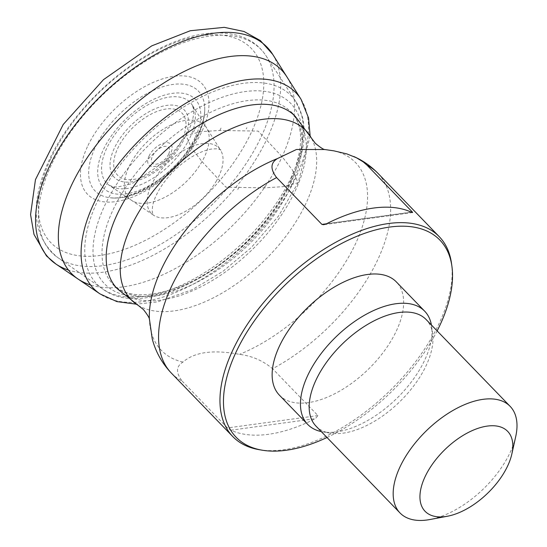 <?xml version="1.0" encoding="UTF-8"?>
<svg xmlns="http://www.w3.org/2000/svg" width="547" height="547" viewBox="0 0 547 547"><rect width="100%" height="100%" fill="white"/><g stroke="black" fill="none" stroke-linecap="round" stroke-linejoin="round"><path stroke-width="0.41" stroke-dasharray="2.73 2.05" d="M171.341 373.075A143.69 76.354 135.9 0 0 182.13 381.088C175.737 372.603 176.011 366.271 182.958 362.087C194.486 351.981 213.323 349.41 239.477 354.367C251.976 355.906 263.018 360.699 272.591 368.733A143.69 76.354 135.9 0 0 377.854 173.228M259.018 449.648A143.69 76.354 135.9 0 0 389.129 391.508A143.69 76.354 135.9 0 0 451.507 263.374M182.13 381.088L227.47 427.932L230.855 430.202A143.69 76.354 135.9 0 0 315.393 418.653L317.923 415.576L272.591 368.733M326.997 437.497A141.769 75.336 135.9 0 0 437.135 330.914M279.387 395.153A81.394 43.254 135.9 0 0 338.073 391.973A81.394 43.254 135.9 0 0 396.548 330.538A81.394 43.254 135.9 0 0 396.377 281.944M515.732 436.513A76.635 40.724 -44.1 0 1 429.956 519.52M315.995 426.127A76.635 40.724 135.9 0 0 329.985 433.108A76.635 40.724 135.9 0 0 399.378 402.1A76.635 40.724 135.9 0 0 432.65 333.766A76.635 40.724 135.9 0 0 426.134 319.544M321.274 431.583A81.394 43.254 135.9 0 0 322.573 431.836A81.394 43.254 135.9 0 0 396.281 398.9A81.394 43.254 135.9 0 0 431.617 326.313A81.394 43.254 135.9 0 0 431.412 325M202.007 161.597L225.966 187.183L264.242 187.84L282.854 186.698L298.101 182.78L292.426 170.035L282.122 156.709L258.163 131.116L219.887 130.466L201.275 131.601L186.028 135.526L191.703 148.271L202.007 161.597M272.666 54.317A151.724 80.628 -44.1 0 1 267.456 137.837A151.724 80.628 -44.1 0 1 68.437 270.068M286.854 76.819A146.24 77.715 -44.1 0 1 282.095 156.763A146.24 77.715 -44.1 0 1 281.835 157.324A146.24 77.715 -44.1 0 1 90.515 284.932M246.294 128.907L246.875 127.67A138.562 73.633 -44.1 0 1 246.294 128.907M219.867 130.507L221.344 127.424A107.574 57.161 -44.1 0 1 219.867 130.507M193.433 132.114L195.901 127.157A76.703 40.758 -44.1 0 1 193.433 132.114M187.354 142.692A58.057 30.851 -44.1 0 1 109.352 185.365L109.352 185.365A58.057 30.851 -44.1 0 1 126.966 120.6A58.057 30.851 -44.1 0 1 192.277 105.12L192.277 105.12A58.057 30.851 -44.1 0 1 190.267 137.051A58.057 30.851 -44.1 0 1 187.354 142.692M201.993 161.618A52.526 27.911 -44.1 0 1 131.41 200.25A52.526 27.911 -44.1 0 1 147.348 141.659A52.526 27.911 -44.1 0 1 206.431 127.656A52.526 27.911 -44.1 0 1 204.612 156.545A52.526 27.911 -44.1 0 1 201.993 161.618M216.633 180.551A46.994 24.971 -44.1 0 1 153.468 215.142A46.994 24.971 -44.1 0 1 167.724 162.719A46.994 24.971 -44.1 0 1 220.585 150.186A46.994 24.971 -44.1 0 1 218.957 176.038A46.994 24.971 -44.1 0 1 216.633 180.551M237.788 189.481L239.395 186.219A59.958 31.863 -44.1 0 1 237.788 189.481M264.222 187.874L264.885 186.479A90.891 48.3 -44.1 0 1 264.222 187.874M290.655 186.274A121.926 64.792 -44.1 0 1 290.443 186.725L290.655 186.274M301.048 99.315A140.757 74.795 -44.1 0 1 296.727 175.696A140.757 74.795 -44.1 0 1 296.221 176.811A140.757 74.795 -44.1 0 1 99.985 293.889M138.124 305.308A121.605 64.621 135.9 0 0 306.081 203.149A121.605 64.621 135.9 0 0 311.209 137.81M333.943 150.856A135.075 71.78 -44.1 0 1 355.803 243.176A135.075 71.78 -44.1 0 1 239.477 354.367M182.958 362.087A135.075 71.78 -44.1 0 1 149.331 318.368L149.365 319.325M295.271 116.402A123.861 65.818 -44.1 0 1 295.53 190.342A123.861 65.818 -44.1 0 1 206.547 283.831A123.861 65.818 -44.1 0 1 117.249 288.672M291.312 185.987A123.861 65.818 135.9 0 0 291.052 112.046A123.861 65.818 135.9 0 0 156.271 150.883A123.861 65.818 135.9 0 0 113.038 284.317A123.861 65.818 135.9 0 0 202.328 279.476A123.861 65.818 135.9 0 0 291.312 185.987M291.537 176.578A135.294 71.896 -44.1 0 1 199.956 275.476A135.294 71.896 -44.1 0 1 102.446 288.789A135.294 71.896 -44.1 0 1 144.025 138.227A135.294 71.896 -44.1 0 1 295.872 101.612A135.294 71.896 -44.1 0 1 291.537 176.578M261.343 136.531A145.789 77.469 135.9 0 0 266.013 55.753A145.789 77.469 135.9 0 0 161.994 51.979A145.789 77.469 135.9 0 0 51.199 165.235A145.789 77.469 135.9 0 0 57.592 257.446A145.789 77.469 135.9 0 0 162.664 243.1A145.789 77.469 135.9 0 0 261.343 136.531M87.39 146.801A79.575 42.29 135.9 0 0 148.237 189.303A79.575 42.29 135.9 0 0 198.602 80.799A79.575 42.29 135.9 0 0 87.39 146.801M50.502 159.28A139.581 74.173 -44.1 0 1 245.569 43.507A139.581 74.173 -44.1 0 1 157.228 233.829A139.581 74.173 -44.1 0 1 50.502 159.28M195.238 137.318A63.835 33.921 -44.1 0 1 106.022 190.267A63.835 33.921 -44.1 0 1 146.425 103.219A63.835 33.921 -44.1 0 1 195.238 137.318M184.236 138.822A48.574 25.812 135.9 0 0 147.095 112.88A48.574 25.812 135.9 0 0 116.354 179.108A48.574 25.812 135.9 0 0 184.236 138.822M149.016 156.127A15.111 8.027 135.9 0 0 154.384 166.534A15.111 8.027 135.9 0 0 170.801 153.153A15.111 8.027 135.9 0 0 165.433 142.74A15.111 8.027 135.9 0 0 149.016 156.127M182.076 139.82A44.738 23.774 -44.1 0 1 133.482 179.443A44.738 23.774 -44.1 0 1 117.591 148.627A44.738 23.774 -44.1 0 1 166.179 109.003A44.738 23.774 -44.1 0 1 182.076 139.82M168.647 154.151A11.282 5.996 -44.1 0 1 152.88 163.512A11.282 5.996 -44.1 0 1 160.018 148.128A11.282 5.996 -44.1 0 1 168.647 154.151M291.093 180.9A129.632 68.888 135.9 0 0 191.976 111.663A129.632 68.888 135.9 0 0 109.933 288.413A129.632 68.888 135.9 0 0 291.093 180.9M198.465 133.912A71.828 38.167 135.9 0 0 204.674 106.911A71.828 38.167 135.9 0 0 158.849 88.122A71.828 38.167 135.9 0 0 94.932 148.059A71.828 38.167 135.9 0 0 110.74 197.816A71.828 38.167 135.9 0 0 198.465 133.912M317.923 415.576L227.47 427.932M230.855 430.202L315.393 418.653M411.255 212.127L326.723 223.675M326.47 223.798L411.419 212.202M109.352 185.365L113.27 186.746L117.879 186.951L132.039 183.655L167.17 160.011L185.98 135.601C190.547 127.123 193.07 119.923 193.549 114.002L193.529 109.079L192.277 105.12L220.585 150.186C221.624 150.104 220.332 149.639 216.715 148.791L212.202 148.948C206.67 149.598 200.058 152.134 192.373 156.545C179.443 164.428 168.859 174.698 160.62 187.347C156.018 194.841 153.304 201.317 152.497 206.773L152.203 211.21L152.845 214.39L153.468 215.142L109.352 185.365M310.135 135.936L298.259 182.466L278.478 216.113L251.292 247.538L223.019 271.291L192.831 289.459L157.645 301.889L136.285 304.166M295.872 101.612L266.013 55.753C259.702 46.208 250.834 39.603 239.422 35.924C215.928 29.176 188.503 33.77 157.139 49.709C112.668 72.108 68.778 117.024 48.97 160.51C29.415 203.983 32.294 236.297 57.592 257.446L102.446 288.789C148.422 324.515 258.724 256.81 292.303 179.792L301.383 154.329C304.775 140.442 305.069 127.82 302.279 116.463L295.872 101.612M113.038 284.317C126.788 298.327 151.04 298.293 185.795 284.221C227.333 266.17 271.551 222.725 289.883 182.007C303.797 149.03 304.187 125.714 291.052 112.046M204.674 106.911C205.152 114.145 203.081 122.829 198.458 132.955C192.38 145.741 183.354 157.844 171.375 169.242C148.579 190.725 123.294 199.737 110.74 197.816C140.271 201.262 183.06 169.358 198.281 135.519C202.971 125.489 205.104 115.95 204.674 106.911M412.575 212.564L323.667 224.708M432.65 333.766L431.617 326.313M329.985 433.108L322.573 431.836"/><path stroke-width="0.82" d="M353.772 156.51C362.859 160.517 370.887 166.09 377.854 173.228A143.69 76.354 135.9 0 0 367.058 165.221L363.222 161.885L356.535 157.816L346.894 153.912L333.943 150.856L324.822 149.529L296.481 149.481L277.425 158.575C270.478 162.774 270.204 169.105 276.597 177.577A143.69 76.354 135.9 0 0 171.341 373.075L232.776 436.561A143.69 76.354 135.9 0 0 259.018 449.648L261.999 450.16A141.769 75.336 135.9 0 0 326.997 437.497M437.135 330.914A141.769 75.336 135.9 0 0 451.925 266.368L451.507 263.374A143.69 76.354 135.9 0 0 439.289 236.721A143.69 76.354 135.9 0 0 388.541 223.525A143.69 76.354 135.9 0 0 253.699 315.236A143.69 76.354 135.9 0 0 232.776 436.561M367.058 165.221L412.39 212.065L411.255 212.127A143.69 76.354 135.9 0 0 373.567 208.051A143.69 76.354 135.9 0 0 326.723 223.675L323.667 224.708L321.937 224.42L276.597 177.577M412.575 212.564L412.39 212.065L411.419 212.202M451.925 266.368A141.769 75.336 135.9 0 0 389.792 227.053A141.769 75.336 135.9 0 0 243.258 338.258A141.769 75.336 135.9 0 0 261.999 450.16M431.412 325A81.394 43.254 135.9 0 0 424.698 311.209L396.377 281.944A81.394 43.254 135.9 0 0 367.625 274.471A81.394 43.254 135.9 0 0 291.243 326.422A81.394 43.254 135.9 0 0 279.387 395.153L307.708 424.417A81.394 43.254 135.9 0 0 321.274 431.583M487.37 426.079A57.476 30.543 135.9 0 0 424.417 478.146A57.476 30.543 135.9 0 0 447.521 516.218A57.476 30.543 135.9 0 0 511.855 453.962A57.476 30.543 135.9 0 0 487.37 426.079M447.521 516.218L429.956 519.52A76.635 40.724 -44.1 0 1 400.007 512.949A76.635 40.724 -44.1 0 1 411.166 448.246A76.635 40.724 -44.1 0 1 483.083 399.331A76.635 40.724 -44.1 0 1 510.153 406.366A76.635 40.724 -44.1 0 1 515.732 436.513L511.855 453.962M510.153 406.366L426.134 319.544A76.635 40.724 135.9 0 0 399.064 312.508A76.635 40.724 135.9 0 0 327.147 361.423A76.635 40.724 135.9 0 0 315.995 426.127L400.007 512.949M424.698 311.209A81.394 43.254 135.9 0 0 395.946 303.735A81.394 43.254 135.9 0 0 319.557 355.694A81.394 43.254 135.9 0 0 307.708 424.417M68.437 270.068A151.724 80.628 -44.1 0 1 55.938 264.044L55.938 264.044A151.724 80.628 -44.1 0 1 102.036 94.829A151.724 80.628 -44.1 0 1 272.666 54.317L301.048 99.315A140.757 74.795 -44.1 0 0 142.753 136.914A140.757 74.795 -44.1 0 0 99.985 293.889L116.894 301.602L136.285 304.166M90.515 284.932A146.24 77.715 -44.1 0 1 77.961 278.963A146.24 77.715 -44.1 0 1 122.398 115.875A146.24 77.715 -44.1 0 1 286.854 76.819M113.038 284.317L117.249 288.672A123.861 65.818 -44.1 0 1 116.99 214.732A123.861 65.818 -44.1 0 1 205.973 121.243A123.861 65.818 -44.1 0 1 295.271 116.402L311.209 137.81A121.605 64.621 135.9 0 0 173.502 168.681A121.605 64.621 135.9 0 0 138.124 305.308L143.505 309.636C147.738 315.093 149.707 318.409 149.42 319.592M171.341 373.075C162.015 363.263 155.642 351.858 152.23 338.86L149.331 318.368A135.075 71.78 -44.1 0 1 277.425 158.575M321.937 224.42L326.47 223.798M272.666 54.317L260.379 40.601L244.065 31.507L224.297 27.35L190.329 30.728L151.738 45.873L103.465 79.677L63.247 124.449L35.459 179.628L30.564 214.581L33.989 234.424L46.454 255.914L55.938 264.044L99.985 293.889M310.135 135.936L308.549 117.981L301.048 99.315M311.209 137.81L315.359 143.335C320.679 147.738 323.927 149.816 325.116 149.57L324.822 149.522M377.854 173.228L439.289 236.721M291.052 112.046L295.271 116.402M117.249 288.672L138.124 305.308"/></g></svg>
